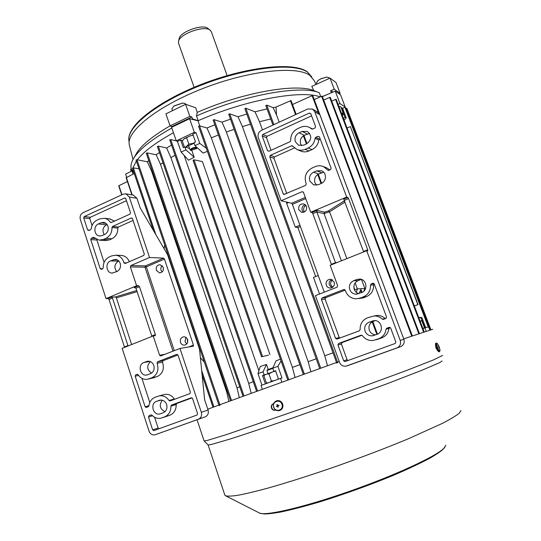 <?xml version="1.0" encoding="UTF-8"?>
<svg xmlns="http://www.w3.org/2000/svg" width="541" height="541" viewBox="0 0 541 541"><rect width="100%" height="100%" fill="white"/><g stroke="black" fill="none" stroke-linecap="round" stroke-linejoin="round"><path stroke-width="0.81" d="M280.028 410.376C282.524 409.111 283.403 407.001 282.652 404.053C281.489 401.408 279.596 400.286 276.972 400.692L276.39 400.881M277.776 405.534L277.743 405.973L276.316 406.494L277.628 405.358M277.472 404.932L276.965 404.391L277.337 405.473M276.965 404.391L277.952 405.554L278.967 405.195L277.925 406.23L277.296 406.149L277.702 405.906M278.074 406.649L277.925 406.23M278.02 407.407L277.634 406.332M276.316 406.494L277.952 405.98M278.568 405.682L279.082 405.52M316.512 82.773L318.101 80.433L320.827 78.851L326.642 77.106L329.131 77.769L329.374 78.425M317.831 80.636L320.887 78.749L326.744 77.099M267.308 369.834L272.962 367.758M272.82 368.36L266.977 370.524L268.011 373.52M264.393 375.244L266.192 374.216L268.931 373.865L272.725 371.816L275.714 371.14M268.931 373.865L271.426 381.026L274.402 380.614M277.066 379.647L278.426 378.883M263.913 375.819L266.382 382.94L268.18 382.872M269.885 382.257L271.426 381.026M267.342 383.177L266.382 382.94M275.606 370.822L264.705 374.872M184.427 147.172L182.283 140.998L184.204 138.692L190.276 135.825L193.191 135.324M186.544 137.542L188.843 144.129L194.097 143.189M185.651 147.179L188.843 144.129M186.036 147.301L186.895 146.428L194.124 143.27M193.151 135.209L190.276 135.825L183.771 139.078M306.233 183.872L306.192 183.778C303.839 176.914 305.8 171.659 312.069 168.014L315.105 166.682C317.905 165.505 320.685 165.472 323.437 166.587L328.177 170.347L330.463 169.705L331.106 168.204L319.433 136.887L318.027 136.305L315.795 137.313L315.099 138.28C314.456 142.777 312.15 146.009 308.187 147.97L305.165 149.323C302.331 150.526 299.552 150.554 296.82 149.411L292.363 145.813L291.531 145.82L270.378 155.348L269.77 156.809L283.193 193.861L283.863 194.51L305.604 185.353L306.233 183.872M345.266 290.179L343.826 289.503L322.078 297.935L321.442 299.41L335.569 338.395L337.002 339.099L359.42 330.794L360.144 329.618C359.988 323.991 362.402 320.062 367.386 317.831L374.102 315.944C377.219 315.897 379.958 316.945 382.325 319.102L383.17 319.42L385.875 318.466L386.538 316.965L374.237 283.951L372.763 283.268L371.254 283.849L370.531 285.039C370.68 290.679 368.259 294.635 363.275 296.908L360.11 298.118L355.904 298.835C350.561 298.355 347.024 295.501 345.293 290.28L345.266 290.179M316.546 185.211L314.943 182.77C313.929 178.882 315.16 175.967 318.649 174.019L323.674 172.2M309.844 181.093C308.81 177.144 310.067 174.175 313.611 172.187L316.654 170.855L321.564 170.773C326.859 172.64 326.676 181.397 321.3 183.419L318.243 184.738L313.631 184.907L309.844 181.093M375.244 320.664L373.195 321.428C369.544 323.227 368.252 326.169 369.327 330.233C370.538 333.087 372.654 334.615 375.664 334.818M365.074 331.2C363.985 327.055 365.297 324.066 369.009 322.226L374.196 320.63C381.743 319.893 384.34 332.032 377.104 334.291L372.296 335.839C368.894 335.954 366.487 334.406 365.074 331.2M361.354 279.386L358.108 280.651C354.497 282.497 353.226 285.425 354.281 289.442C355.133 291.579 356.634 292.979 358.778 293.648M349.79 289.665C348.715 285.574 350.013 282.591 353.679 280.711L356.83 279.481L359.846 279.061C366.764 279.366 368.259 290.382 361.659 292.539L355.863 294.189C352.969 293.919 350.947 292.411 349.79 289.665M301.587 145.725L300.661 144.041C299.66 140.207 300.884 137.292 304.326 135.311L309.621 133.411M295.345 141.701C294.331 137.793 295.569 134.831 299.065 132.809L302.074 131.443L307.423 131.51C312.103 135.683 311.846 139.794 306.659 143.832L303.636 145.184L298.558 145.211L295.345 141.701M303.501 212.329L302.182 210.49C301.526 207.595 302.554 205.648 305.28 204.654C302.554 205.648 301.526 207.595 302.182 210.49L303.501 212.329M306.524 206.446C307.058 210.449 305.395 212.403 301.54 212.315L298.781 209.732C298.26 205.681 299.951 203.734 303.859 203.896L306.524 206.446M331.937 287.684L329.388 285.093C328.725 282.571 329.503 280.711 331.728 279.508C329.503 280.711 328.725 282.571 329.388 285.093L331.937 287.684M334.182 282.071C334.832 285.614 333.439 287.609 330.01 288.049C328.218 287.859 326.967 286.906 326.25 285.181C325.614 281.584 327.041 279.596 330.537 279.224L334.182 282.071M386.064 329.171C385.395 333.804 382.954 336.989 378.741 338.72L373.06 340.485C368.664 340.83 365.094 339.207 362.348 335.616L361.036 335.19L338.585 343.467L337.942 344.942L343.697 360.827L344.969 361.598L395.187 343.481L395.856 341.973L390.67 328.049L389.175 327.339L386.801 328.211L386.064 329.171L388.945 328.482C388.282 333.053 385.868 336.198 381.709 337.909L376.847 339.532M315.41 295.629L336.996 287.217L337.638 285.729L330.159 265.3L366.703 250.713L400.205 340.404C401.138 343.914 400.022 346.429 396.851 347.951L345.942 366.169C342.953 366.494 340.816 365.216 339.532 362.335L315.41 295.629M303.312 192.075L302.054 191.717L281.11 200.752L258.314 137.718C257.496 134.513 258.503 132.078 261.337 130.415L307.843 108.951L312.59 109.113L314.808 111.771L346.666 197.066L347.89 197.451L348.587 198.601L367.724 249.8L367.88 250.835L366.703 250.713M312.59 109.113L317.635 112.041L319.819 114.651L403.877 339.261L400.205 340.404M351.177 364.418L400.583 346.673C403.694 345.178 404.796 342.703 403.877 339.261M305.746 198.621L292.37 204.349L324.282 292.174M292.37 204.349L291.653 203.26L305.307 197.411M281.11 200.752L291.653 203.26M267.545 150.682L268.897 151.264L290.023 141.708L290.706 140.525C290.571 135.135 292.85 131.192 297.55 128.697L300.553 127.324C303.643 125.992 306.659 126.046 309.58 127.48L311.805 129.015L312.712 129.029L314.943 128.021L315.572 126.526L310.764 113.624L309.371 113.062L262.804 134.472L262.202 135.933L267.545 150.682L268.978 151.223M302.054 191.717L303.447 192.325L310.73 212.234L346.666 197.066M354.382 289.692L354.795 289.672L354.429 289.814M353.848 287.102L354.795 289.672M363.667 251.93L343.751 199.196L347.89 197.451M331.525 264.759L312.833 213.661L312.11 212.539L310.73 212.234M331.39 264.306L335.488 262.669L316.87 211.964L312.833 213.661M312.11 212.539L317.161 210.408L316.87 211.964L324.032 213.6L324.647 212.16L328.326 210.949L344.59 200.704M336.603 262.73L335.488 262.669L335.724 263.082M390.075 327.386L388.945 328.482M361.949 335.264L342.034 342.602L341.398 344.062L347.085 359.738L348.039 360.502M345.232 290.104L325.709 297.672L325.087 299.126L339.498 338.172M374.183 283.822L373.588 284.938C373.736 290.503 371.349 294.405 366.426 296.651L363.295 297.848L359.143 298.551M374.149 315.944L377.118 315.43C380.201 315.383 382.906 316.424 385.246 318.548L385.375 318.656M294.466 147.95L274.571 156.883L273.969 158.33L286.744 193.522M320.15 138.807L318.791 140.065C318.155 144.508 315.883 147.693 311.961 149.627L308.972 150.959C306.172 152.149 303.42 152.177 300.722 151.04L297.171 149.559M326.581 167.832L329.976 169.915M311.596 115.862L267.085 136.264L266.483 137.712L271.048 150.29M437.743 350.649L437.135 350.325M435.742 345.368L435.566 344.915M157.052 363.133L157.086 363.227C159.142 369.949 157.377 374.812 151.784 377.814L147.253 379.315C143.487 379.681 140.437 378.152 138.09 374.737L137.191 374.284L135.737 374.818L135.182 376.171L145.13 406.751L146.226 407.474L148.329 406.71L148.944 405.851C149.532 401.632 151.595 398.771 155.125 397.263L159.325 395.843C163.274 395.329 166.506 396.878 169.029 400.496L170.158 400.922L189.857 393.618L190.439 392.239L178.003 355.011L176.745 354.341L157.614 361.767L157.052 363.133M177.975 354.943L163.024 360.739L162.503 362.179C164.538 368.827 162.787 373.628 157.255 376.59L148.559 379.025M123.984 262.885L125.181 263.494L143.744 255.453L144.298 254.081L132.45 218.605L131.247 218.016L112.582 226.429L111.987 227.511C112.061 232.562 110.073 236.16 106.016 238.304L103.432 239.453L99.111 240.123L93.593 237.323L91.287 238.236L90.746 239.582L100.227 268.721L101.404 269.33L102.621 268.796L103.216 267.727C103.135 262.683 105.123 259.105 109.181 256.995L111.771 255.859L115.909 255.19C119.987 255.819 122.665 258.355 123.957 262.791L123.984 262.885M153.827 365.533C154.719 369.375 153.59 372.107 150.445 373.73L146.604 375.055C140.105 376.259 137.475 364.654 143.764 362.565L147.754 361.199C150.614 361.104 152.643 362.551 153.827 365.533M107.984 226.266C108.836 229.939 107.754 232.657 104.738 234.415L102.161 235.572L99.524 235.971C94.06 235.572 93.133 226.003 98.354 223.954L100.924 222.784L103.71 222.392C105.759 222.791 107.186 224.082 107.984 226.266M120.21 263.399C121.069 267.119 119.974 269.837 116.924 271.562L112.041 273.083C106.279 273.036 104.988 262.967 110.465 260.911L115.497 259.376C117.749 259.68 119.324 261.026 120.21 263.399M166.662 404.533C167.568 408.414 166.425 411.153 163.247 412.742L159.838 413.939C153.103 415.725 149.843 403.485 156.471 401.375L160.028 400.13C163.125 399.819 165.336 401.287 166.662 404.533M185.015 341.669L185.84 337.347L185.015 341.669L186.773 343.914L185.015 341.669M180.478 342.365C179.896 339.295 180.978 337.442 183.724 336.8C185.543 336.8 186.828 337.726 187.565 339.586C188.16 342.622 187.098 344.475 184.386 345.151C182.533 345.178 181.235 344.252 180.478 342.365M161.056 270.351C160.549 268.519 160.941 266.97 162.239 265.692C160.941 266.97 160.549 268.519 161.056 270.351L162.097 272.008L161.056 270.351M156.322 270.277C155.788 266.916 157.046 265.056 160.095 264.691L163.254 267.328C163.795 270.662 162.557 272.522 159.534 272.921L156.322 270.277M167.926 254.358L167.507 254.534L199.541 349.31L199.974 349.141M91.226 228.802C91.787 224.698 93.742 221.79 97.089 220.092L99.652 218.922L104.372 218.266C106.787 218.699 108.748 220.011 110.236 222.209L111.297 222.54L129.941 214.108L130.489 212.735L125.769 198.601L124.572 198.026L84.234 216.576L83.706 217.922L87.608 229.939L88.771 230.513L90.638 229.668L91.226 228.802M149.519 257.502L130.915 265.53L145.529 265.888L163.659 258.118L149.519 257.502L129.272 196.992L125.931 193.834L123.28 194.145L82.989 212.741C80.528 214.209 79.642 216.454 80.332 219.47L106.029 298.639L136.596 285.736L130.361 266.896L130.915 265.53M199.541 349.31L204.62 399.731L208.082 410.024C208.846 413.256 207.893 415.529 205.201 416.847L154.861 434.849C152.163 435.262 150.229 434.044 149.059 431.191L122.158 348.323L153.198 335.934L159.581 355.241L164.958 354.301M160.724 355.944L179.957 348.451L201.326 412.296C202.104 415.583 201.13 417.895 198.405 419.234L155.24 434.734M167.507 254.534L140.166 207.886L136.947 198.297L133.35 195.132M163.659 258.118L164.457 259.105L146.334 266.862L174.283 350.663M188.714 346.977L193.462 345.131L164.457 259.105M193.462 345.131L193.353 346.193L179.957 348.451M124.558 347.369L109.045 299.504L108.193 298.544L106.029 298.639M192.522 398.487L191.244 397.784L171.524 405.06L170.895 406.135C170.983 411.39 168.887 414.974 164.599 416.881L160.826 418.179C157.499 418.808 154.55 417.814 151.994 415.19L151.122 414.893L149.032 415.65L148.471 417.01L152.657 429.892L153.813 430.622L197.005 415.035L197.587 413.649L192.522 398.487M160.596 355.964L159.581 355.241M107.091 224.508L106.435 224.806C102.756 227.308 102.019 230.588 104.224 234.645M118.79 261.005L118.398 261.175C114.408 263.994 113.84 267.491 116.7 271.656M151.561 373.141C146.848 369.713 146.462 365.872 150.398 361.618M164.998 411.674C159.764 408.928 158.871 405.108 162.314 400.218M108.193 298.544L111.635 297.097L112.487 298.057L128.048 345.976M111.635 297.097L115.416 296.941L136.751 290.537M138.645 285.702L139.483 286.683L135.967 288.164L134.249 287.555L138.645 285.702L136.596 285.736M139.483 286.683L155.355 334.602L155.267 335.65L153.198 335.934M137.123 291.66L116.396 297.888L131.625 344.543M116.396 297.888L115.416 296.941M135.967 288.164L151.784 336.029L155.355 334.602M151.798 336.495L151.784 336.029M126.479 200.711L90.313 217.286L89.786 218.618L92.044 225.529M109.6 218.882L114.55 221.066M133.066 220.444L118.398 227.031L117.81 228.099C117.884 233.097 115.916 236.647 111.892 238.764L109.343 239.9L105.055 240.562L99.848 240.184M120.88 255.413L121.698 255.453C125.255 255.947 127.784 258.03 129.292 261.709M96.738 239.46L104.075 262.405M163.355 394.768L164.721 394.403C168.63 393.889 171.835 395.417 174.337 398.988L174.601 399.272M141.911 378.342L149.803 402.518M154.611 417.253L158.128 428.039L158.946 428.776M192.048 397.878L176.799 403.498L176.177 404.56C176.271 409.753 174.195 413.29 169.955 415.177L166.587 416.374M420.093 321.151L421.304 320.955M421.926 321.104L424.381 327.575L423.941 328.245M423.116 328.543L424.381 327.575M420.066 321.084L420.864 320.874M435.796 343.19L435.728 343.21C435.349 343.724 435.62 345.28 436.546 347.863C437.615 350.507 438.447 351.826 439.042 351.812L439.475 351.664M438.873 347.153L438.325 345.638L439.184 347.018L438.656 347.227L439.184 347.018M439.339 348.303L439.069 347.349M439.407 348.33L439.008 347.369M273.645 403.633L273.225 403.782C271.535 404.594 270.946 406.007 271.447 408.009C272.231 409.808 273.509 410.551 275.268 410.254L275.585 410.125C273.827 410.43 272.549 409.679 271.765 407.88C271.271 405.993 271.798 404.614 273.34 403.742M435.667 344.874L435.978 348.093L437.865 350.669M224.806 494.981L225.218 495.617C227.105 496.374 231.318 496.259 237.851 495.292C245.736 493.798 255.758 491.404 267.937 488.117C288.001 482.43 310.953 475.106 336.793 466.126C362.761 456.915 386.619 447.799 408.36 438.778L442.335 423.4C450.308 419.248 455.928 415.873 459.201 413.283L460.939 410.612M224.9 495.258L208.089 444.918L210.814 444.628L229.945 439.069C249.333 432.915 279.961 422.501 313.902 410.47L386.619 383.921L421.906 370.274L439.955 362.504L442.085 360.948M204.106 440.915L206.858 440.563L226.287 434.653L311.907 405.182L406.115 370.659L433.652 359.833L442.66 355.423M207.805 409.212L218.882 405.06M218.929 405.04L339.234 361.516M403.769 338.815L432.726 329.28M338.903 106.442L340.789 106.773L343.062 112.771L342.183 114.976M341.506 113.387L343.062 112.771M341.554 113.509L342.439 114.638L342.128 115.037M210.206 30.195L207.609 28.186C202.124 23.946 180.363 31.791 179.172 38.425L179.078 38.857M227.125 75.598L211.335 31.743L209.861 29.951C203.862 25.312 179.828 33.968 178.544 41.231L178.591 43.334M315.991 84.47L314.152 80.508L309.858 75.388C296.732 65.549 249.415 70.371 203.254 88.352C157.025 106.246 125.897 131.659 129.313 144.961L129.556 145.908M131.997 170.942L125.627 174.06L126.682 177.211M171.997 127.128L171.815 126.601L170.07 125.857L165.918 113.853L185.61 104.285L189.844 116.362L170.07 125.857C153.367 135.575 142.33 144.467 136.981 152.542L135.169 155.747M320.759 96.656L319.305 92.775L313.794 90.618L311.819 86.364L330.03 78.127L336.008 82.489L340.12 93.323L334.223 89.191L330.619 90.807L333.1 92.044M330.03 78.127L334.223 89.191M171.822 128.007C152.663 138.753 140.133 148.552 134.236 157.417C131.362 161.84 130.374 165.647 131.287 168.826L131.551 169.617M173.458 132.734C155.896 142.479 143.838 151.5 137.306 159.784C143.838 151.5 155.896 142.479 173.458 132.734M136.373 161.022L132.843 167.953L136.373 161.022M132.64 168.812L133.012 173.945L132.64 168.812M185.61 104.285L195.727 107.727L197.208 112.386L196.518 115.936L198.195 120.697C245.54 99.821 301.695 89.671 320.171 96.92C301.668 89.657 245.364 99.855 197.986 120.792L199.791 125.925M313.794 90.618C296.245 83.131 242.618 92.376 197.208 112.386M319.305 92.775C301.425 84.815 244.512 94.695 196.518 115.936M191.771 119.257L192.528 118.925L198.195 120.697M322.368 96.569L331.572 92.7M171.815 126.601L191.845 116.998L189.844 116.362M191.845 116.998L192.528 118.925M331.288 92.579L330.619 90.807M339.376 93.674L340.12 93.323M130.631 169.637L131.192 168.474M196.457 147.964C193.056 148.22 191.23 149.046 190.993 150.452L196.681 148.545L196.457 147.964M190.452 150.209L190.087 149.911C191.318 148.227 193.536 147.348 196.741 147.274L196.768 147.28M171.862 108.768L174.114 105.867L182.405 103.121L185.022 103.372L185.861 104.366M173.722 106.124L182.642 103.108M197.1 147.578L196.735 148.43M187.159 338.707L187.659 342.216M332.499 279.913C330.842 281.246 330.321 282.957 330.936 285.053L332.688 287.237M305.976 205.404C303.927 206.682 303.224 208.501 303.859 210.862L304.455 211.964M196.011 132.68L192.799 134.202L195.517 141.965L193.935 142.709L194.949 145.63L199.764 143.379L196.011 132.68L194.341 132.315L176.278 140.856L171.592 127.338L189.58 118.716L197.986 120.792M268.532 355.112L261.546 356.81L268.532 355.112M176.278 140.856L177.468 141.451L181.154 152.082L185.915 149.857L194.192 157.208L191.866 150.54M194.192 157.208L188.545 160.224L181.154 152.082M184.102 155.328L258.882 370.808M266.463 364.445L263.082 371.768L257.976 373.648L260.248 366.534L266.463 364.445L268.208 369.442M278.514 379.126L275.572 370.734L273.868 371.356L272.765 368.198L275.998 360.908L280.434 359.136M281.847 382.081L280.549 378.382L281.996 377.916L277.925 366.298L272.765 368.198M274.801 371.092L273.868 371.356M281.043 360.867L277.925 366.298M425.03 327.86L420.844 317.743L418.775 317.668M425.686 327.657L421.845 317.52L420.844 317.743M421.026 320.901L421.919 320.576M421.101 320.914L422.244 320.495M418.673 317.398L421.845 317.52M257.976 373.648L261.959 385.145M280.549 378.382L261.046 385.476L262.317 389.141M207.392 151.331L203.125 153.069L194.949 145.63M261.546 356.81L193.069 160.237L193.976 159.811L202.422 161.57L269.966 354.578M429.811 330.03L428.6 326.845L424.895 327.9L426.146 331.207M424.895 327.9L422.913 328.61M185.915 149.857L184.9 146.949L183.331 147.686L180.64 139.95L182.554 140.572M177.468 141.451L180.64 139.95M189.56 148.403L184.9 146.949M341.222 107.923L341.675 107.72L344.874 117.086L346.24 117.938L342.602 108.322L345.219 107.044L340.587 94.844L335.237 91.118L322.395 96.65M341.675 107.72L342.602 108.322M136.048 160.075L219.051 405.567L136.048 160.075L136.968 159.717L147.301 161.786L148.761 160.528M230.574 400.739L146.293 153.265L147.22 152.907L156.214 154.794L159.467 152.548M243.024 396.168L157.39 146.496L158.33 146.124L166.628 147.984L171.531 145.089M287.785 379.938L198.567 126.236L199.534 125.85L206.96 127.967L214.838 124.822M303.339 374.345L213.147 120.055L214.114 119.662L221.979 122.144L230.493 119.162M228.728 114.225L319.69 368.489L228.728 114.225L229.702 113.833L237.979 116.721L246.811 114.056M336.529 362.484L244.857 108.633L245.824 108.234L255 111.804L267.038 108.897M272.962 125.052L265.807 105.515L266.767 105.123L273.117 107.625L276.011 107.064L291.044 100.545L296.15 114.347M300.471 226.645L297.841 227.43L315.66 276.546M175.845 279.203L176.319 279.176M255 111.804L259.484 121.711L262.459 129.901M259.484 121.711L270.723 118.986M266.767 105.123L273.888 124.619M273.117 107.625L276.512 114.848L279.197 122.171M202.111 374.812L213.039 407.238M201.685 370.585L213.932 406.906M204.376 362.159L200.386 357.682M362.024 292.39L360.935 289.455L360.489 290.172L361.402 292.64M372.215 321.888L376.84 334.385M360.489 290.172L359.15 293.506M166.628 147.984L170.922 157.634L248.718 383.434L253.269 381.73M248.718 383.434L251.146 393.206M170.922 157.634L175.034 155.233M147.301 161.786L151.622 171.233L226.679 391.846L227.403 391.562M226.679 391.846L228.857 401.368M151.622 171.233L152.231 170.713M156.214 154.794L160.508 164.356L237.005 387.863L239.771 386.808M237.005 387.863L239.325 397.527M160.508 164.356L162.942 162.685M206.96 127.967L211.328 137.82L292.383 367.38L299.876 364.675M292.383 367.38L295.028 377.327M211.328 137.82L218.449 134.993M221.979 122.144L226.375 132.031L308.174 361.692L316.228 358.811M308.174 361.692L310.865 371.647M226.375 132.031L234.131 129.319M237.979 116.721L242.415 126.621L324.776 355.775L333.026 352.854M324.776 355.775L327.488 365.702M242.415 126.621L250.469 124.193M276.512 114.848L276.011 107.064M126.418 177.61L134.229 173.512M126.337 177.38L132.227 194.936M155.855 234.659L133.343 167.879L132.444 168.224L153.563 230.743M164.079 248.691L164.728 244.904M133.343 167.879L138.996 168.799M119.02 185.874L121.982 194.746M118.952 185.658L127.439 181.553M290.389 100.633L295.562 114.618M303.4 135.818L306.409 143.94M317.716 174.52L321.05 183.527M345.99 108.457L430.318 329.868M346.26 108.335L346.822 108.247L430.879 329.699M344.901 107.199L428.242 326.933M344.421 104.947L430.027 329.956M323.68 100.065L329.665 97.414L418.781 333.669M329.665 97.414L330.274 97.326L419.376 333.466M314.233 99.571L321.597 96.278L411.715 336.076M321.597 96.278L322.226 96.19L412.323 335.866M356.404 292.417L357.344 288.88L364.871 288.522L361.503 279.44M364.871 288.522L363.802 291.207M292.512 104.501L312.103 95.669L318.439 112.623M403.904 339.335L312.739 95.581L312.103 95.669M331.701 101.106L335.582 99.395L423.562 332.059M335.582 99.395L336.184 99.307L424.144 331.87M336.698 363.025L337.726 362.653L245.824 108.234M288.617 202.537L286.669 203.375L295.291 227.173L297.841 227.43M286.669 203.375L286.676 202.077M319.521 294.027L313.496 277.405L318.23 275.525M229.702 113.833L320.718 368.123M214.114 119.662L304.333 373.987M199.534 125.85L288.772 379.579M158.33 146.124L243.977 395.823M147.22 152.907L231.507 400.394M219.051 405.567L220.025 405.223M136.968 159.717L219.849 404.702M257.557 390.873L170.692 139.537L169.746 139.916L256.596 391.224M170.692 139.537L176.319 140.876M295.291 227.173L299.951 225.218M354.504 289.976L357.344 288.88L355.153 282.943M175.257 277.459L175.676 277.276M192.028 325.635L191.595 325.804M346.24 117.938L344.09 120.224M345.219 107.044L339.951 103.561L335.237 91.118M339.951 103.561L338.091 104.359M199.764 143.379L206.297 148.227M194.341 132.315L189.58 118.716M343.447 118.52L344.874 117.086M343.873 114.449L342.196 115.206M263.082 371.768L264.17 374.92L262.486 375.542L265.388 383.894M262.486 375.542L265.137 374.771M264.17 374.92L265.131 374.642M414.332 305.922L418.024 304.603L414.352 305.983M347.038 128.001L350.358 126.574L417.835 304.63M350.358 126.574L418.024 304.603M193.976 159.811L262.513 356.445M163.348 267.66L163.294 270.087M282.456 404.127C281.286 401.483 279.393 400.36 276.769 400.766C273.942 401.862 272.901 404.019 273.658 407.238C274.855 409.936 276.782 411.045 279.454 410.578C282.213 409.442 283.214 407.292 282.456 404.127M281.942 404.316C280.13 398.534 271.616 401.564 273.8 407.197C275.579 412.972 284.133 409.977 281.942 404.316M277.641 405.649L277.195 405.824M278.541 405.689L278.081 405.872M344.509 289.469L343.826 289.503M313.611 172.187L318.649 174.019M369.009 322.226L373.195 321.428M353.679 280.711L358.108 280.651M299.065 132.809L304.326 135.311M319.819 114.651L314.808 111.771M351.292 364.377L346.74 365.953M400.583 346.673L396.851 347.951M348.587 198.601L344.455 200.339M363.518 251.477L367.724 249.8M317.161 210.408L324.647 212.16M341.425 260.809L324.032 213.6L329.55 211.781L328.326 210.949M346.862 258.639L329.55 211.781L345.084 202.03M302.074 131.443L307.288 133.972M356.83 279.481L361.205 279.44M372.201 321.043L374.392 320.624M316.654 170.855L321.645 172.714M381.709 337.909L378.741 338.72M389.669 327.535L386.801 328.211M347.085 359.738L343.697 360.827M341.398 344.062L337.942 344.942M342.034 342.602L338.585 343.467M378.538 339.065L375.535 339.89M339.051 337.598L335.569 338.395M325.087 299.126L321.442 299.41M325.709 297.672L322.078 297.935M363.295 297.848L360.11 298.118M366.426 296.651L363.275 296.908M373.588 284.938L370.531 285.039M374.149 283.768L371.254 283.849M373.513 283.247L372.763 283.268M385.246 318.548L382.325 319.102M274.571 156.883L270.378 155.348M273.969 158.33L269.77 156.809M292.992 146.435L291.531 145.82M308.972 150.959L305.165 149.323M311.961 149.627L308.187 147.97M318.791 140.065L315.099 138.28M319.481 139.105L315.795 137.313M319.481 137.029L318.027 136.305M328.779 170.408L327.745 170.002M284.918 194.307L283.193 193.861M266.483 137.712L262.202 135.933M267.085 136.264L262.804 134.472M310.865 113.894L309.371 113.062M312.049 129.103L311.602 128.873M162.503 362.179L157.086 363.227M208.082 410.024L201.326 412.296M205.201 416.847L198.405 419.234M136.947 198.297L129.272 196.992M124.471 346.937L127.96 345.543M112.487 298.057L109.045 299.504M135.196 287.535L134.249 287.555M172.971 351.177L144.988 267.213L130.361 266.896M144.988 267.213L146.334 266.862L145.529 265.888L144.988 267.213M156.471 401.375L161.238 400.049M159.182 400.367L160.035 400.13M113.062 259.775L117.377 259.93M110.465 260.911L118.398 261.175M100.924 222.784L105.928 223.332M98.354 223.954L106.435 224.806M143.764 362.565L149.891 361.422M146.442 361.516L148.329 361.172M89.637 230.121L87.608 229.939M89.786 218.618L83.706 217.922M90.313 217.286L84.234 216.576M125.512 198.182L124.572 198.026M111.676 222.371L110.236 222.209M111.892 238.764L106.016 238.304M117.81 228.099L111.987 227.511M118.398 227.031L112.582 226.429M132.126 218.131L131.247 218.016M126.608 262.872L123.957 262.791M102.689 268.769L100.227 268.721M96.771 240.028L90.746 239.582M95.175 238.534L91.287 238.236M93.938 237.452L93.16 237.391M109.343 239.9L103.432 239.453M174.337 398.988L169.029 400.496M148.971 405.662L145.13 406.751M138.584 375.454L135.182 376.171M137.745 374.399L135.737 374.818M154.591 377.611L149.093 378.842M157.255 376.59L151.784 377.814M163.024 360.739L157.614 361.767M158.128 428.039L152.657 429.892M152.548 415.758L148.471 417.01M151.507 414.9L149.032 415.65M167.257 416.157L161.881 417.875M169.955 415.177L164.599 416.881M176.177 404.56L170.895 406.135M176.799 403.498L171.524 405.06M436.283 343.014L436.222 343.035C435.843 343.549 436.12 345.104 437.04 347.687C438.115 350.338 438.947 351.657 439.542 351.636L440.029 350.588M439.197 346.828L437.615 343.839C436.344 342.514 436.323 343.738 437.554 347.498C439.184 351.224 439.989 352.042 439.975 349.959L439.204 346.835M438.656 347.221L439.022 347.085L438.656 347.221M225.854 495.941L259.011 512.787C263.487 516.56 301.695 508.013 348.418 491.695C395.126 475.417 436.81 456.029 444.141 448.043L445.804 445.25M311.805 76.991L307.68 72.257C294.493 62.283 246.919 67.138 201.015 85.248C155.044 103.257 124.836 128.711 129.184 141.81C124.836 127.615 155.125 102.628 200.758 84.599C246.459 66.617 293.655 61.647 307.362 71.852L311.805 76.991M303.873 70.208C289.32 62.966 250.361 66.841 210.469 81.008C170.564 95.128 137.786 116.707 131.057 131.531M276.972 400.692L276.769 400.766C273.915 401.882 272.867 404.046 273.618 407.251C274.808 409.943 276.749 411.052 279.454 410.578M326.291 77.126L326.642 77.106M316.979 84.024L316.478 82.692M267.315 369.821L266.977 370.524M264.745 374.825L263.967 375.745M301.54 212.315L301.905 212.39M330.01 288.049L330.781 288.015M355.863 294.189L357.317 294.088M372.296 335.839L374.237 335.346M313.631 184.907L314.037 185.036M345.456 361.435L344.969 361.598M377.118 315.43L374.102 315.944M327.035 168.014L323.437 166.587M312.657 129.049L309.58 127.48M133.647 195.186L125.931 193.834M159.534 272.921L159.913 272.928M184.386 345.151L184.907 345.07M159.838 413.939L160.738 413.662M112.041 273.083L112.569 273.09M99.524 235.971L99.957 236.011M146.604 375.055L147.382 374.893M110.263 218.963L104.372 218.266M121.698 255.453L115.909 255.19M164.721 394.403L159.325 395.843M420.837 320.867L421.54 320.996M435.356 345.503L435.769 345.354M435.728 343.21L437.48 343.663M443.174 449.219C440.732 451.478 436.168 454.541 429.48 458.416C419.701 463.583 407.522 469.29 392.935 475.532C368.928 485.365 344.489 494.163 319.603 501.926C304.285 506.444 291.132 509.852 280.15 512.151C272.759 513.402 267.47 514.004 264.279 513.95L259.91 513.213M208.075 444.905L204.113 440.969L197.052 419.775M443.945 448.415L444.864 447.231M131.287 168.826L133.059 174.087M136.981 152.542L134.236 157.417M129.313 144.961L133.005 159.453M178.51 43.104L194.124 87.304M179.172 38.425L178.544 41.231M131.199 171.335L130.618 169.597M190.966 150.439L190.364 150.175M190.087 149.911L188.511 145.38M172.464 110.492L171.835 108.687M182.067 103.135L182.405 103.121M265.807 105.515L272.941 125.059M202.131 375.035L212.992 407.258M372.817 321.577L377.469 334.142M126.107 177.576L131.909 194.882M132.444 168.224L153.441 230.534M118.729 185.847L121.732 194.855M303.974 135.48L306.997 143.663M318.291 174.188L321.645 183.257M244.857 108.633L336.502 362.49M213.147 120.055L303.305 374.358M198.567 126.236L287.751 379.951M157.39 146.496L242.983 396.188M146.293 153.265L230.527 400.753M169.746 139.916L256.556 391.238"/></g></svg>
